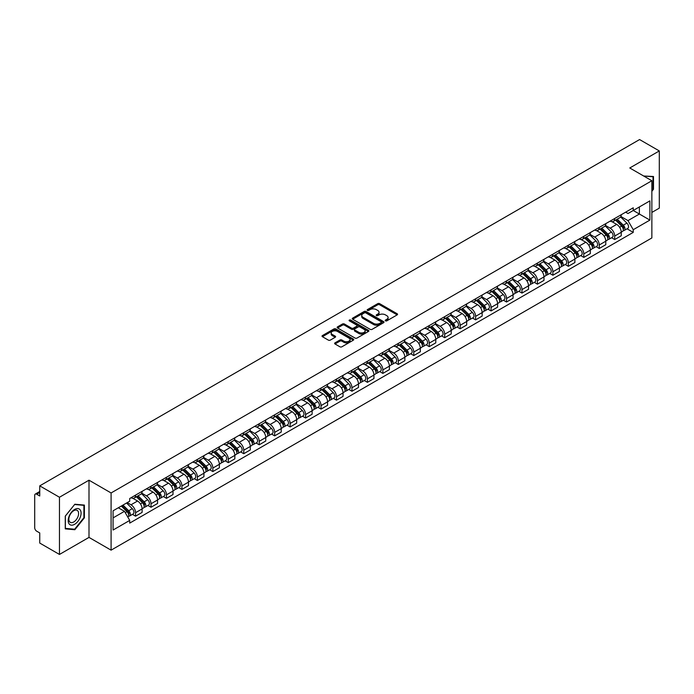 <?xml version="1.0" encoding="UTF-8"?>
<svg xmlns="http://www.w3.org/2000/svg" width="694" height="694" viewBox="0 0 694 694"><rect width="100%" height="100%" fill="white"/><g stroke="black" fill="none" stroke-linecap="round" stroke-linejoin="round"><path stroke-width="1.04" d="M385.474 320.845A0.963 0.555 0 0 0 386.836 320.845L397.168 314.876A1.379 0.798 0 0 0 397.567 314.321A1.379 0.798 0 0 0 397.168 313.757L379.661 303.651A1.379 0.798 0 0 0 377.718 303.651L367.378 309.619A0.963 0.555 0 0 0 368.74 310.4L370.084 309.628A4.398 2.542 0 0 1 376.304 309.628L377.762 310.47A4.398 2.542 0 0 1 379.054 312.265A4.398 2.542 0 0 1 377.762 314.07L376.426 314.842A0.963 0.555 0 0 0 377.788 315.623L379.124 314.85A4.398 2.542 0 0 1 385.352 314.85L386.81 315.692A4.398 2.542 0 0 1 388.093 317.488A4.398 2.542 0 0 1 386.81 319.283L385.474 320.055A0.963 0.555 0 0 0 385.474 320.845L385.474 320.055M335.02 342.845A1.379 0.798 0 0 0 334.621 343.4A1.379 0.798 0 0 0 335.02 343.964L339.93 346.8A1.379 0.798 0 0 0 341.873 346.8L353.35 340.173A1.379 0.798 0 0 0 353.758 339.618A1.379 0.798 0 0 0 353.35 339.054L335.844 328.947A1.379 0.798 0 0 0 333.901 328.947L322.424 335.575A1.379 0.798 0 0 0 322.025 336.13A1.379 0.798 0 0 0 322.424 336.694L328.357 340.121A1.379 0.798 0 0 0 330.301 340.121L335.219 337.284A1.379 0.798 0 0 0 335.618 336.72A1.379 0.798 0 0 0 335.219 336.156L332.27 334.465A3.678 2.125 0 0 1 331.194 332.964A3.678 2.125 0 0 1 333.467 330.995A3.678 2.125 0 0 1 337.475 331.454L349.004 338.108A3.678 2.125 0 0 1 350.08 339.618A3.678 2.125 0 0 1 347.807 341.578A3.678 2.125 0 0 1 343.799 341.118L341.873 340.008A1.379 0.798 0 0 0 339.93 340.008L335.02 342.845L335.02 343.964L339.93 341.153L339.93 340.008M111.092 492.957L88.997 480.196L59.467 497.242L39.749 485.861L639.582 139.555L659.3 150.936L629.77 167.983L651.866 180.735L111.092 492.957L111.092 550.16L651.866 237.947L651.866 180.735M370.18 329.338A1.379 0.798 0 0 0 372.123 329.338L383.6 322.71A1.379 0.798 0 0 0 383.999 322.155A1.379 0.798 0 0 0 383.6 321.591L366.094 311.485A1.379 0.798 0 0 0 364.15 311.485L352.673 318.112A1.379 0.798 0 0 0 352.266 318.667A1.379 0.798 0 0 0 352.673 319.231L370.18 329.338M349.698 321.053A0.963 0.555 0 0 1 350.678 321.192L350.678 320.047L368.479 330.318A1.379 0.798 0 0 1 368.878 330.882A1.379 0.798 0 0 1 368.479 331.446L357.002 338.073A1.379 0.798 0 0 1 355.059 338.073L337.553 327.958L337.553 326.839A1.379 0.798 0 0 0 337.145 327.403A1.379 0.798 0 0 0 337.553 327.958M337.553 326.839L342.463 324.003A1.379 0.798 0 0 1 344.406 324.003L351.502 328.106A1.379 0.798 0 0 0 353.454 328.106L356.707 326.223A1.379 0.798 0 0 0 357.115 325.659A1.379 0.798 0 0 0 356.707 325.096L349.316 320.828A0.963 0.555 0 0 1 350.678 320.047M59.467 497.242L59.467 554.445L39.749 543.064L39.749 532.94L36.678 531.17A2.802 1.622 -120 0 1 34.7 527.735L34.7 495.36A2.802 1.622 -120 0 1 35.281 494.076L39.749 491.491M651.866 212.433L659.3 208.139L659.3 150.936M59.467 554.445L88.997 537.399L111.092 550.16M39.749 485.861L39.749 495.984L36.678 494.215A2.802 1.622 -120 0 0 35.281 494.076M614.711 218.489A6.446 3.722 60 0 1 613.383 221.386L619.916 217.612A6.446 3.722 -120 0 0 621.251 214.715M605.437 225.437L610.156 228.161A6.446 3.722 60 0 1 614.711 236.055L621.251 232.282A6.446 3.722 -120 0 0 616.697 224.388L612.013 221.681M621.251 232.282L621.251 235.769L614.711 239.543L611.579 237.73M613.383 221.386A6.446 3.722 60 0 1 610.208 221.091M614.711 236.055L614.711 239.543M599.26 227.415A6.446 3.722 60 0 1 597.924 230.313L604.465 226.53A6.446 3.722 -120 0 0 605.793 223.642M596.12 246.656L599.26 248.469L605.793 244.696L605.793 241.2A6.446 3.722 -120 0 0 601.238 233.305L596.562 230.608M597.924 230.313A6.446 3.722 60 0 1 594.749 230.018M589.978 234.355L594.697 237.088A6.446 3.722 60 0 1 599.26 244.982L599.26 248.469M583.801 236.342A6.446 3.722 60 0 1 582.466 239.23L589.006 235.457A6.446 3.722 -120 0 0 590.342 232.568M580.67 255.583L583.801 257.387L590.342 253.614L590.342 250.126A6.446 3.722 -120 0 0 585.779 242.232L581.104 239.534M582.466 239.23A6.446 3.722 60 0 1 579.29 238.944M574.519 243.282L579.247 246.006A6.446 3.722 60 0 1 583.801 253.9L583.801 257.387M568.343 245.26A6.446 3.722 60 0 1 567.007 248.157L573.548 244.383A6.446 3.722 -120 0 0 574.884 241.486M565.211 264.501L568.343 266.314L574.884 262.54L574.884 259.053A6.446 3.722 -120 0 0 570.329 251.159L565.645 248.452M567.007 248.157A6.446 3.722 60 0 1 563.84 247.862M559.06 252.208L563.788 254.932A6.446 3.722 60 0 1 568.343 262.826L568.343 266.314M552.884 254.186A6.446 3.722 60 0 1 551.557 257.084L558.089 253.301A6.446 3.722 -120 0 0 559.425 250.413M549.752 273.427L552.892 275.24L559.425 271.467L559.425 267.971A6.446 3.722 -120 0 0 554.87 260.077L550.186 257.379M551.557 257.084A6.446 3.722 60 0 1 548.381 256.789M543.61 261.126L548.329 263.859A6.446 3.722 60 0 1 552.892 271.753L552.892 275.24M537.434 263.113A6.446 3.722 60 0 1 536.098 266.002L542.639 262.228A6.446 3.722 -120 0 0 543.975 259.339M534.293 282.354L537.434 284.158L543.975 280.385L543.975 276.897A6.446 3.722 -120 0 0 539.412 269.003L534.736 266.305M536.098 266.002A6.446 3.722 60 0 1 532.923 265.715M528.151 270.053L532.871 272.777A6.446 3.722 60 0 1 537.434 280.671L537.434 284.158M521.975 272.039A6.446 3.722 60 0 1 520.639 274.928L527.18 271.154A6.446 3.722 -120 0 0 528.516 268.257M518.843 291.272L521.975 293.085L528.516 289.311L528.516 285.824A6.446 3.722 -120 0 0 523.953 277.93L519.277 275.223M520.639 274.928A6.446 3.722 60 0 1 517.464 274.642M512.692 278.979L517.42 281.703A6.446 3.722 60 0 1 521.975 289.598L521.975 293.085M506.516 280.957A6.446 3.722 60 0 1 505.18 283.855L511.721 280.081A6.446 3.722 -120 0 0 513.057 277.184M503.384 300.198L506.516 302.011L513.057 298.238L513.057 294.742A6.446 3.722 -120 0 0 508.502 286.848L503.818 284.15M505.18 283.855A6.446 3.722 60 0 1 502.014 283.56M497.242 287.897L501.962 290.63A6.446 3.722 60 0 1 506.516 298.524L506.516 302.011M491.066 289.884A6.446 3.722 60 0 1 489.73 292.773L496.271 288.999A6.446 3.722 -120 0 0 497.598 286.11M487.925 309.125L491.066 310.929L497.598 307.156L497.598 303.668A6.446 3.722 -120 0 0 493.044 295.774L488.359 293.076M489.73 292.773A6.446 3.722 60 0 1 486.555 292.486M481.783 296.824L486.503 299.548A6.446 3.722 60 0 1 491.066 307.442L491.066 310.929M475.607 298.81A6.446 3.722 60 0 1 474.271 301.699L480.812 297.926A6.446 3.722 -120 0 0 482.148 295.028M472.467 318.043L475.607 319.856L482.148 316.082L482.148 312.595A6.446 3.722 -120 0 0 477.585 304.701L472.909 301.994M474.271 301.699A6.446 3.722 60 0 1 471.096 301.413M466.325 305.75L471.044 308.474A6.446 3.722 60 0 1 475.607 316.369L475.607 319.856M460.148 307.728A6.446 3.722 60 0 1 458.812 310.626L465.353 306.852A6.446 3.722 -120 0 0 466.689 303.955M457.016 326.969L460.148 328.783L466.689 325.009L466.689 321.513A6.446 3.722 -120 0 0 462.135 313.619L457.45 310.921M458.812 310.626A6.446 3.722 60 0 1 455.637 310.331M450.866 314.668L455.594 317.401A6.446 3.722 60 0 1 460.148 325.295L460.148 328.783M444.689 316.655A6.446 3.722 60 0 1 443.362 319.544L449.894 315.77A6.446 3.722 -120 0 0 451.23 312.881M441.558 335.896L444.689 337.7L451.23 333.927L451.23 330.439A6.446 3.722 -120 0 0 446.676 322.545L441.991 319.847M443.362 319.544A6.446 3.722 60 0 1 440.187 319.257M435.416 323.595L440.135 326.319A6.446 3.722 60 0 1 444.689 334.213L444.689 337.7M429.239 325.581A6.446 3.722 60 0 1 427.903 328.47L434.444 324.697A6.446 3.722 -120 0 0 435.771 321.799M426.099 344.814L429.239 346.627L435.78 342.853L435.78 339.366A6.446 3.722 -120 0 0 431.217 331.472L426.541 328.765M427.903 328.47A6.446 3.722 60 0 1 424.728 328.184M419.957 332.521L424.676 335.245A6.446 3.722 60 0 1 429.239 343.14L429.239 346.627M413.78 334.499A6.446 3.722 60 0 1 412.444 337.397L418.985 333.623A6.446 3.722 -120 0 0 420.321 330.726M410.648 353.74L413.78 355.554L420.321 351.78L420.321 348.284A6.446 3.722 -120 0 0 415.758 340.39L411.082 337.692M412.444 337.397A6.446 3.722 60 0 1 409.269 337.102M404.498 341.439L409.226 344.172A6.446 3.722 60 0 1 413.78 352.066L413.78 355.554M398.321 343.426A6.446 3.722 60 0 1 396.985 346.315L403.526 342.541A6.446 3.722 -120 0 0 404.862 339.652M395.19 362.667L398.321 364.471L404.862 360.698L404.862 357.21A6.446 3.722 -120 0 0 400.308 349.316L395.623 346.618M396.985 346.315A6.446 3.722 60 0 1 393.819 346.028M389.039 350.366L393.767 353.09A6.446 3.722 60 0 1 398.321 360.984L398.321 364.471M382.862 352.352A6.446 3.722 60 0 1 381.535 355.241L388.067 351.468A6.446 3.722 -120 0 0 389.403 348.57M379.731 371.594L382.871 373.398L389.403 369.624L389.403 366.137A6.446 3.722 -120 0 0 384.849 358.243L380.165 355.536M381.535 355.241A6.446 3.722 60 0 1 378.36 354.955M373.589 359.292L378.308 362.016A6.446 3.722 60 0 1 382.871 369.911L382.871 373.398M367.412 361.27A6.446 3.722 60 0 1 366.076 364.168L372.617 360.394A6.446 3.722 -120 0 0 373.953 357.497M364.272 380.512L367.412 382.325L373.953 378.551L373.953 375.055A6.446 3.722 -120 0 0 369.39 367.161L364.714 364.463M366.076 364.168A6.446 3.722 60 0 1 362.901 363.873M358.13 368.21L362.849 370.943A6.446 3.722 60 0 1 367.412 378.837L367.412 382.325M351.953 370.197A6.446 3.722 60 0 1 350.617 373.086L357.158 369.312A6.446 3.722 -120 0 0 358.494 366.423M348.822 389.438L351.953 391.251L358.494 387.469L358.494 383.982A6.446 3.722 -120 0 0 353.931 376.087L349.256 373.389M350.617 373.086A6.446 3.722 60 0 1 347.442 372.799M342.671 377.137L347.399 379.861A6.446 3.722 60 0 1 351.953 387.755L351.953 391.251M336.495 379.124A6.446 3.722 60 0 1 335.159 382.012L341.7 378.239A6.446 3.722 -120 0 0 343.036 375.341M333.363 398.365L336.495 400.169L343.036 396.395L343.036 392.908A6.446 3.722 -120 0 0 338.481 385.014L333.797 382.307M335.159 382.012A6.446 3.722 60 0 1 331.992 381.726M327.221 386.064L331.94 388.787A6.446 3.722 60 0 1 336.495 396.682L336.495 400.169M321.044 388.041A6.446 3.722 60 0 1 319.708 390.939L326.249 387.165A6.446 3.722 -120 0 0 327.577 384.268M317.904 407.283L321.044 409.096L327.577 405.322L327.577 401.826A6.446 3.722 -120 0 0 323.022 393.932L318.338 391.234M319.708 390.939A6.446 3.722 60 0 1 316.533 390.644M311.762 394.981L316.481 397.714A6.446 3.722 60 0 1 321.044 405.608L321.044 409.096M305.586 396.968A6.446 3.722 60 0 1 304.25 399.857L310.791 396.083A6.446 3.722 -120 0 0 312.127 393.194M302.445 416.209L305.586 418.022L312.127 414.24L312.127 410.753A6.446 3.722 -120 0 0 307.563 402.858L302.888 400.16M304.25 399.857A6.446 3.722 60 0 1 301.075 399.571M296.303 403.908L301.031 406.632A6.446 3.722 60 0 1 305.586 414.526L305.586 418.022M290.127 405.895A6.446 3.722 60 0 1 288.791 408.783L295.332 405.01A6.446 3.722 -120 0 0 296.668 402.112M286.995 425.136L290.127 426.94L296.668 423.167L296.668 419.679A6.446 3.722 -120 0 0 292.113 411.785L287.429 409.078M288.791 408.783A6.446 3.722 60 0 1 285.624 408.497M280.844 412.835L285.572 415.559A6.446 3.722 60 0 1 290.127 423.453L290.127 426.94M274.668 414.812A6.446 3.722 60 0 1 273.341 417.71L279.873 413.936A6.446 3.722 -120 0 0 281.209 411.039M271.536 434.054L274.668 435.867L281.209 432.093L281.209 428.597A6.446 3.722 -120 0 0 276.654 420.703L271.97 418.005M273.341 417.71A6.446 3.722 60 0 1 270.166 417.415M265.394 421.752L270.113 424.485A6.446 3.722 60 0 1 274.668 432.379L274.668 435.867M259.218 423.739A6.446 3.722 60 0 1 257.882 426.628L264.423 422.854A6.446 3.722 -120 0 0 265.75 419.965M256.077 442.98L259.218 444.793L265.759 441.011L265.759 437.524A6.446 3.722 -120 0 0 261.196 429.629L256.52 426.931M257.882 426.628A6.446 3.722 60 0 1 254.707 426.342M249.935 430.679L254.655 433.403A6.446 3.722 60 0 1 259.218 441.297L259.218 444.793M243.759 432.666A6.446 3.722 60 0 1 242.423 435.554L248.964 431.781A6.446 3.722 -120 0 0 250.3 428.883M240.627 451.907L243.759 453.711L250.3 449.938L250.3 446.45A6.446 3.722 -120 0 0 245.737 438.556L241.061 435.849M242.423 435.554A6.446 3.722 60 0 1 239.248 435.268M234.477 439.606L239.204 442.33A6.446 3.722 60 0 1 243.759 450.224L243.759 453.711M228.3 441.584A6.446 3.722 60 0 1 226.964 444.481L233.505 440.707A6.446 3.722 -120 0 0 234.841 437.81M225.168 460.825L228.3 462.638L234.841 458.864L234.841 455.368A6.446 3.722 -120 0 0 230.287 447.474L225.602 444.776M226.964 444.481A6.446 3.722 60 0 1 223.798 444.186M219.018 448.524L223.746 451.256A6.446 3.722 60 0 1 228.3 459.15L228.3 462.638M212.85 450.51A6.446 3.722 60 0 1 211.514 453.399L218.046 449.625A6.446 3.722 -120 0 0 219.382 446.736M209.709 469.751L212.85 471.564L219.382 467.782L219.382 464.295A6.446 3.722 -120 0 0 214.828 456.4L210.143 453.703M211.514 453.399A6.446 3.722 60 0 1 208.339 453.113M203.568 457.45L208.287 460.174A6.446 3.722 60 0 1 212.85 468.068L212.85 471.564M197.391 459.437A6.446 3.722 60 0 1 196.055 462.325L202.596 458.552A6.446 3.722 -120 0 0 203.932 455.654M194.251 478.678L197.391 480.482L203.932 476.709L203.932 473.221A6.446 3.722 -120 0 0 199.369 465.327L194.693 462.62M196.055 462.325A6.446 3.722 60 0 1 192.88 462.039M188.109 466.377L192.828 469.101A6.446 3.722 60 0 1 197.391 476.995L197.391 480.482M181.932 468.355A6.446 3.722 60 0 1 180.596 471.252L187.137 467.478A6.446 3.722 -120 0 0 188.473 464.581M178.8 487.596L181.932 489.409L188.473 485.635L188.473 482.139A6.446 3.722 -120 0 0 183.919 474.245L179.234 471.547M180.596 471.252A6.446 3.722 60 0 1 177.421 470.957M172.65 475.295L177.378 478.027A6.446 3.722 60 0 1 181.932 485.921L181.932 489.409M166.473 477.281A6.446 3.722 60 0 1 165.137 480.17L171.678 476.396A6.446 3.722 -120 0 0 173.014 473.508M163.342 496.522L166.473 498.335L173.014 494.553L173.014 491.066A6.446 3.722 -120 0 0 168.46 483.171L163.775 480.474M165.137 480.17A6.446 3.722 60 0 1 161.971 479.884M157.2 484.221L161.919 486.945A6.446 3.722 60 0 1 166.473 494.839L166.473 498.335M151.023 486.208A6.446 3.722 60 0 1 149.687 489.096L156.228 485.323A6.446 3.722 -120 0 0 157.555 482.425M147.883 505.449L151.023 507.253L157.555 503.48L157.555 499.992A6.446 3.722 -120 0 0 153.001 492.098L148.325 489.391M149.687 489.096A6.446 3.722 60 0 1 146.512 488.81M141.741 493.148L146.46 495.872A6.446 3.722 60 0 1 151.023 503.766L151.023 507.253M135.564 495.126A6.446 3.722 60 0 1 134.228 498.023L140.769 494.249A6.446 3.722 -120 0 0 142.105 491.352M132.424 514.367L135.564 516.18L142.105 512.406L142.105 508.91A6.446 3.722 -120 0 0 137.542 501.016L132.866 498.318M134.228 498.023A6.446 3.722 60 0 1 131.053 497.728M127.236 502.621L131.01 504.798A6.446 3.722 60 0 1 135.564 512.692L135.564 516.18M625.658 212.173L627.992 213.518L649.888 200.878L639.382 206.933L639.382 214.03L627.992 220.605L620.887 216.511M113.07 517.898L124.469 511.313L129.717 520.413L113.07 530.025L113.07 510.801L129.717 501.189L129.717 498.5L633.24 207.792L633.24 210.482L649.888 220.093L633.24 229.705L627.992 220.605M649.888 200.878L649.888 220.093M129.717 520.413L129.717 523.103L633.24 232.395L633.24 229.705M651.866 191.292L653.505 189.254L653.505 176.51L643.668 175.998L653.011 176.762L653.011 189.115L651.866 190.538M88.997 480.196L88.997 537.399M65.262 528.871L74.831 529.73L84.39 517.837L84.39 505.085L74.831 504.234L65.262 516.128L65.262 528.871M124.469 511.313L118.327 507.774M627.038 228.812L633.24 232.395M653.011 188.976L653.505 189.254M73.816 529.149L74.831 529.73M83.896 517.551L84.39 517.837M385.855 320.984L386.81 320.428A4.398 2.542 0 0 0 388.093 318.633L388.093 317.488M379.054 312.265L379.054 313.41A4.398 2.542 0 0 1 377.762 315.206L376.807 315.761M397.15 314.894L379.661 304.796A1.379 0.798 0 0 0 377.718 304.796L367.768 310.539M383.582 322.727L366.094 312.63A1.379 0.798 0 0 0 364.15 312.63L352.691 319.24L352.673 318.112M381.171 322.545A0.963 0.555 0 0 0 381.171 321.756L365.799 312.89A0.963 0.555 0 0 0 364.437 312.89L363.031 313.697A4.398 2.542 0 0 0 361.739 315.501A4.398 2.542 0 0 0 363.031 317.297L373.537 323.361A4.398 2.542 0 0 0 379.757 323.361L381.171 322.545L381.171 323.69A0.963 0.555 0 0 0 381.448 323.291L381.448 322.155M361.739 315.501L361.739 316.638A4.398 2.542 0 0 0 363.031 318.442L363.031 317.297M381.171 323.69L379.757 324.506A4.398 2.542 0 0 1 373.537 324.506L363.031 318.442M337.57 327.976L342.463 325.148L342.463 324.003M357.115 325.659L357.115 326.805A1.379 0.798 0 0 1 356.707 327.368L353.454 329.251A1.379 0.798 0 0 1 351.502 329.251L344.406 325.148A1.379 0.798 0 0 0 342.463 325.148M350.678 321.192L368.453 331.454M358.876 332.357A3.678 2.125 0 0 0 362.884 332.816A3.678 2.125 0 0 0 365.157 330.856A3.678 2.125 0 0 0 364.072 329.355L360.013 327.004A1.379 0.798 0 0 0 358.069 327.004L354.808 328.887A1.379 0.798 0 0 0 354.408 329.45A1.379 0.798 0 0 0 354.808 330.014L358.876 332.357L358.876 333.502A3.678 2.125 0 0 0 362.884 333.961A3.678 2.125 0 0 0 365.157 332.001L365.157 330.856M354.408 329.45L354.408 330.596A1.379 0.798 0 0 0 354.808 331.159L354.808 330.014M358.876 333.502L354.808 331.159M350.08 339.618L350.08 340.754A3.678 2.125 0 0 1 347.807 342.723A3.678 2.125 0 0 1 343.799 342.263L341.873 341.153A1.379 0.798 0 0 0 339.93 341.153M331.194 332.964L331.194 334.1A3.678 2.125 0 0 0 332.27 335.61L332.27 334.465M335.219 336.156L335.219 337.284L332.27 335.61M353.35 339.054L353.35 340.173L335.844 330.092A1.379 0.798 0 0 0 333.901 330.092L322.441 336.703M615.543 220.137L621.633 226.14A3.505 2.021 60 0 1 622.561 231.397L621.251 232.152M616.758 221.334L619.343 222.826M616.22 219.746L622.891 226.322A1.683 0.972 60 0 1 623.333 228.847A1.683 0.972 60 0 1 623.177 228.907M617.226 219.165L623.316 225.168A3.505 2.021 60 0 1 624.244 230.425A3.505 2.021 60 0 1 623.186 230.538M620.636 216.944L626.89 223.112A3.505 2.021 60 0 1 627.81 228.361L624.244 230.425M600.093 229.055L606.174 235.066A3.505 2.021 60 0 1 607.103 240.315L605.793 241.07M601.308 230.261L603.884 231.744M600.761 228.673L607.432 235.249A1.683 0.972 60 0 1 607.875 237.764A1.683 0.972 60 0 1 607.718 237.825M601.776 228.083L607.866 234.095A3.505 2.021 60 0 1 608.785 239.343A3.505 2.021 60 0 1 607.727 239.456M605.185 225.871L611.431 232.03A3.505 2.021 60 0 1 612.351 237.287L608.785 239.343M584.634 237.981L590.724 243.993A3.505 2.021 60 0 1 591.644 249.241L590.342 249.996M585.849 239.178L588.425 240.671M585.311 237.591L591.973 244.167A1.683 0.972 60 0 1 592.416 246.691A1.683 0.972 60 0 1 592.268 246.752M586.317 237.01L592.407 243.021A3.505 2.021 60 0 1 593.327 248.27A3.505 2.021 60 0 1 592.268 248.383M589.726 234.798L595.973 240.957A3.505 2.021 60 0 1 596.901 246.214L593.327 248.27M652.395 176.415L653.011 176.762M80.209 509.925A9.109 5.257 120 0 0 71.413 512.285A9.109 5.257 120 0 0 69.053 523.805A9.109 5.257 120 0 0 77.849 521.446A9.109 5.257 120 0 0 80.209 509.925M77.945 511.088A6.897 3.982 120 0 0 77.173 510.368A6.897 3.982 120 0 0 70.762 513.595A6.897 3.982 120 0 0 69.504 521.593A6.897 3.982 120 0 0 70.276 522.313A6.897 3.982 120 0 0 76.696 519.095A6.897 3.982 120 0 0 77.945 511.088M74.631 529.218L65.366 528.386L65.366 516.041L74.631 504.512L83.896 505.345L83.896 517.689L74.631 529.218M83.28 504.989L83.896 505.345M569.175 246.908L575.265 252.911A3.505 2.021 60 0 1 576.194 258.168L574.884 258.923M570.39 248.105L572.975 249.597M569.852 246.517L576.523 253.093A1.683 0.972 60 0 1 576.966 255.618A1.683 0.972 60 0 1 576.809 255.678M570.858 245.936L576.948 251.939A3.505 2.021 60 0 1 577.876 257.196A3.505 2.021 60 0 1 576.818 257.309M574.268 243.715L580.514 249.883A3.505 2.021 60 0 1 581.442 255.132L577.876 257.196M553.717 255.826L559.806 261.838A3.505 2.021 60 0 1 560.735 267.086L559.425 267.841M554.931 257.032L557.516 258.515M554.393 255.444L561.064 262.02A1.683 0.972 60 0 1 561.507 264.535A1.683 0.972 60 0 1 561.351 264.596M555.408 254.854L561.489 260.866A3.505 2.021 60 0 1 562.418 266.114A3.505 2.021 60 0 1 561.359 266.227M558.809 252.642L565.063 258.801A3.505 2.021 60 0 1 565.983 264.058L562.418 266.114M538.266 264.752L544.356 270.764A3.505 2.021 60 0 1 545.276 276.012L543.966 276.767M539.481 265.949L542.057 267.442M538.943 264.362L545.605 270.938A1.683 0.972 60 0 1 546.048 273.462A1.683 0.972 60 0 1 545.9 273.523M539.949 263.781L546.039 269.793A3.505 2.021 60 0 1 546.959 275.041A3.505 2.021 60 0 1 545.9 275.154M543.359 261.569L549.605 267.728A3.505 2.021 60 0 1 550.524 272.985L546.959 275.041M522.808 273.679L528.897 279.682A3.505 2.021 60 0 1 529.817 284.939L528.516 285.694M524.022 274.876L526.599 276.368M523.484 273.289L530.147 279.864A1.683 0.972 60 0 1 530.598 282.389A1.683 0.972 60 0 1 530.442 282.449M524.49 272.707L530.58 278.71A3.505 2.021 60 0 1 531.509 283.967A3.505 2.021 60 0 1 530.45 284.08M527.9 270.487L534.146 276.654A3.505 2.021 60 0 1 535.074 281.903L531.509 283.967M507.349 282.605L513.439 288.609A3.505 2.021 60 0 1 514.367 293.857L513.057 294.612M508.563 283.803L511.148 285.286M508.025 282.215L514.696 288.791A1.683 0.972 60 0 1 515.139 291.307A1.683 0.972 60 0 1 514.983 291.367M509.032 281.625L515.121 287.637A3.505 2.021 60 0 1 516.05 292.885A3.505 2.021 60 0 1 514.991 292.998M512.441 279.413L518.687 285.572A3.505 2.021 60 0 1 519.615 290.829L516.05 292.885M491.89 291.523L497.98 297.535A3.505 2.021 60 0 1 498.908 302.784L497.598 303.538M493.104 292.721L495.69 294.213M492.566 291.133L499.238 297.717A1.683 0.972 60 0 1 499.68 300.233A1.683 0.972 60 0 1 499.524 300.294M493.581 290.552L499.671 296.564A3.505 2.021 60 0 1 500.591 301.812A3.505 2.021 60 0 1 499.533 301.925M496.982 288.34L503.237 294.499A3.505 2.021 60 0 1 504.156 299.756L500.591 301.812M476.44 300.45L482.53 306.453A3.505 2.021 60 0 1 483.449 311.71L482.148 312.465M477.654 301.647L480.231 303.139M477.116 300.06L483.779 306.635A1.683 0.972 60 0 1 484.221 309.16A1.683 0.972 60 0 1 484.074 309.22M478.123 299.478L484.212 305.481A3.505 2.021 60 0 1 485.132 310.738A3.505 2.021 60 0 1 484.074 310.851M481.532 297.258L487.778 303.425A3.505 2.021 60 0 1 488.706 308.674L485.132 310.738M460.981 309.377L467.071 315.38A3.505 2.021 60 0 1 467.99 320.628L466.689 321.383M462.195 310.574L464.78 312.057M461.657 308.986L468.329 315.562A1.683 0.972 60 0 1 468.771 318.078A1.683 0.972 60 0 1 468.615 318.138M462.664 308.396L468.754 314.408A3.505 2.021 60 0 1 469.682 319.656A3.505 2.021 60 0 1 468.624 319.769M466.073 306.184L472.319 312.343A3.505 2.021 60 0 1 473.247 317.6L469.682 319.656M445.522 318.294L451.612 324.306A3.505 2.021 60 0 1 452.54 329.555L451.23 330.309M446.736 319.492L449.322 320.984M446.199 317.904L452.87 324.488A1.683 0.972 60 0 1 453.312 327.004A1.683 0.972 60 0 1 453.156 327.065M447.205 317.323L453.295 323.335A3.505 2.021 60 0 1 454.223 328.583A3.505 2.021 60 0 1 453.165 328.696M450.614 315.111L456.869 321.27A3.505 2.021 60 0 1 457.788 326.527L454.223 328.583M430.072 327.221L436.153 333.224A3.505 2.021 60 0 1 437.081 338.481L435.771 339.236M431.286 328.418L433.863 329.91M430.74 326.831L437.411 333.406A1.683 0.972 60 0 1 437.853 335.931A1.683 0.972 60 0 1 437.706 335.991M431.755 326.249L437.845 332.252A3.505 2.021 60 0 1 438.764 337.51A3.505 2.021 60 0 1 437.706 337.622M435.164 324.029L441.41 330.197A3.505 2.021 60 0 1 442.33 335.445L438.764 337.51M414.613 336.148L420.703 342.151A3.505 2.021 60 0 1 421.622 347.399L420.321 348.154M415.827 337.345L418.404 338.828M415.29 335.757L421.952 342.333A1.683 0.972 60 0 1 422.394 344.849A1.683 0.972 60 0 1 422.247 344.909M416.296 335.167L422.386 341.179A3.505 2.021 60 0 1 423.305 346.427A3.505 2.021 60 0 1 422.247 346.54M419.705 332.955L425.951 339.123A3.505 2.021 60 0 1 426.879 344.371L423.305 346.427M399.154 345.065L405.244 351.077A3.505 2.021 60 0 1 406.172 356.326L404.862 357.08M400.369 346.263L402.954 347.755M399.831 344.675L406.502 351.259A1.683 0.972 60 0 1 406.944 353.775A1.683 0.972 60 0 1 406.788 353.836M400.837 344.094L406.927 350.106A3.505 2.021 60 0 1 407.855 355.354A3.505 2.021 60 0 1 406.797 355.467M404.246 341.882L410.492 348.041A3.505 2.021 60 0 1 411.421 353.298L407.855 355.354M383.695 353.992L389.785 359.995A3.505 2.021 60 0 1 390.713 365.252L389.403 366.007M384.91 355.189L387.495 356.681M384.372 353.602L391.043 360.177A1.683 0.972 60 0 1 391.485 362.702A1.683 0.972 60 0 1 391.329 362.762M385.387 353.02L391.468 359.024A3.505 2.021 60 0 1 392.396 364.281A3.505 2.021 60 0 1 391.338 364.393M388.787 350.8L395.042 356.968A3.505 2.021 60 0 1 395.962 362.216L392.396 364.281M368.245 362.919L374.335 368.922A3.505 2.021 60 0 1 375.254 374.17L373.945 374.925M369.46 364.116L372.036 365.599M368.922 362.528L375.584 369.104A1.683 0.972 60 0 1 376.027 371.62A1.683 0.972 60 0 1 375.879 371.68M369.928 361.938L376.018 367.95A3.505 2.021 60 0 1 376.937 373.199A3.505 2.021 60 0 1 375.879 373.311M373.337 359.726L379.583 365.894A3.505 2.021 60 0 1 380.503 371.143L376.937 373.199M352.786 371.837L358.876 377.848A3.505 2.021 60 0 1 359.796 383.097L358.494 383.851M354.001 373.034L356.577 374.526M353.463 371.446L360.125 378.03A1.683 0.972 60 0 1 360.576 380.546A1.683 0.972 60 0 1 360.42 380.607M354.469 370.865L360.559 376.877A3.505 2.021 60 0 1 361.487 382.125A3.505 2.021 60 0 1 360.429 382.238M357.878 368.653L364.124 374.812A3.505 2.021 60 0 1 365.053 380.069L361.487 382.125M337.327 380.763L343.417 386.766A3.505 2.021 60 0 1 344.345 392.023L343.036 392.778M338.542 381.96L341.127 383.452M338.004 380.373L344.675 386.948A1.683 0.972 60 0 1 345.118 389.473A1.683 0.972 60 0 1 344.961 389.534M339.01 379.792L345.1 385.795A3.505 2.021 60 0 1 346.028 391.052A3.505 2.021 60 0 1 344.97 391.164M342.42 377.571L348.666 383.739A3.505 2.021 60 0 1 349.594 388.987L346.028 391.052M321.877 389.69L327.958 395.693A3.505 2.021 60 0 1 328.887 400.941L327.577 401.696M323.083 390.887L325.668 392.37M322.545 389.299L329.216 395.875A1.683 0.972 60 0 1 329.659 398.391A1.683 0.972 60 0 1 329.503 398.451M323.56 388.709L329.65 394.721A3.505 2.021 60 0 1 330.57 399.97A3.505 2.021 60 0 1 329.511 400.082M326.961 386.497L333.215 392.665A3.505 2.021 60 0 1 334.135 397.914L330.57 399.97M306.418 398.608L312.508 404.619A3.505 2.021 60 0 1 313.428 409.868L312.127 410.622M307.633 399.805L310.209 401.297M307.095 398.217L313.757 404.802A1.683 0.972 60 0 1 314.2 407.317A1.683 0.972 60 0 1 314.052 407.378M308.101 397.636L314.191 403.648A3.505 2.021 60 0 1 315.111 408.896A3.505 2.021 60 0 1 314.052 409.009M311.511 395.424L317.757 401.583A3.505 2.021 60 0 1 318.685 406.84L315.111 408.896M290.959 407.534L297.049 413.537A3.505 2.021 60 0 1 297.969 418.794L296.668 419.549M292.174 408.731L294.759 410.223M291.636 407.144L298.307 413.719A1.683 0.972 60 0 1 298.75 416.244A1.683 0.972 60 0 1 298.594 416.305M292.642 406.563L298.732 412.566A3.505 2.021 60 0 1 299.661 417.823A3.505 2.021 60 0 1 298.602 417.935M296.052 404.342L302.298 410.51A3.505 2.021 60 0 1 303.226 415.758L299.661 417.823M275.501 416.461L281.591 422.464A3.505 2.021 60 0 1 282.519 427.712L281.209 428.467M276.715 417.658L279.3 419.141M276.177 416.07L282.848 422.646A1.683 0.972 60 0 1 283.291 425.162A1.683 0.972 60 0 1 283.135 425.222M277.184 415.48L283.273 421.492A3.505 2.021 60 0 1 284.202 426.741A3.505 2.021 60 0 1 283.143 426.853M280.593 413.268L286.848 419.436A3.505 2.021 60 0 1 287.767 424.685L284.202 426.741M260.05 425.379L266.132 431.39A3.505 2.021 60 0 1 267.06 436.639L265.75 437.394M261.265 426.576L263.841 428.068M260.718 424.988L267.39 431.573A1.683 0.972 60 0 1 267.832 434.088A1.683 0.972 60 0 1 267.684 434.149M261.733 424.407L267.823 430.419A3.505 2.021 60 0 1 268.743 435.667A3.505 2.021 60 0 1 267.684 435.78M265.143 422.195L271.389 428.354A3.505 2.021 60 0 1 272.308 433.611L268.743 435.667M244.592 434.305L250.681 440.308A3.505 2.021 60 0 1 251.601 445.565L250.3 446.32M245.806 435.502L248.383 436.994M245.268 433.915L251.931 440.49A1.683 0.972 60 0 1 252.373 443.015A1.683 0.972 60 0 1 252.226 443.076M246.275 433.334L252.364 439.337A3.505 2.021 60 0 1 253.284 444.594A3.505 2.021 60 0 1 252.234 444.707M249.684 431.113L255.93 437.281A3.505 2.021 60 0 1 256.858 442.529L253.284 444.594M229.133 443.232L235.223 449.235A3.505 2.021 60 0 1 236.151 454.483L234.841 455.238M230.347 444.429L232.932 445.912M229.809 442.841L236.481 449.417A1.683 0.972 60 0 1 236.923 451.933A1.683 0.972 60 0 1 236.767 452.002M230.816 442.252L236.906 448.263A3.505 2.021 60 0 1 237.834 453.512A3.505 2.021 60 0 1 236.775 453.624M234.225 440.039L240.471 446.207A3.505 2.021 60 0 1 241.399 451.456L237.834 453.512M213.674 452.15L219.764 458.161A3.505 2.021 60 0 1 220.692 463.41L219.382 464.165M214.888 453.347L217.474 454.839M214.351 451.759L221.022 458.344A1.683 0.972 60 0 1 221.464 460.859A1.683 0.972 60 0 1 221.308 460.92M215.366 451.178L221.447 457.19A3.505 2.021 60 0 1 222.375 462.438A3.505 2.021 60 0 1 221.317 462.551M218.766 448.966L225.021 455.125A3.505 2.021 60 0 1 225.94 460.382L222.375 462.438M198.224 461.076L204.314 467.079A3.505 2.021 60 0 1 205.233 472.336L203.923 473.091M199.438 462.273L202.015 463.766M198.9 460.686L205.563 467.262A1.683 0.972 60 0 1 206.005 469.786A1.683 0.972 60 0 1 205.858 469.847M199.907 460.105L205.997 466.108A3.505 2.021 60 0 1 206.916 471.365A3.505 2.021 60 0 1 205.858 471.478M203.316 457.884L209.562 464.052A3.505 2.021 60 0 1 210.482 469.3L206.916 471.365M182.765 470.003L188.855 476.006A3.505 2.021 60 0 1 189.774 481.254L188.473 482.009M183.979 471.2L186.556 472.683M183.442 469.612L190.104 476.188A1.683 0.972 60 0 1 190.555 478.713A1.683 0.972 60 0 1 190.399 478.773M184.448 469.023L190.538 475.034A3.505 2.021 60 0 1 191.466 480.283A3.505 2.021 60 0 1 190.408 480.395M187.857 466.81L194.103 472.978A3.505 2.021 60 0 1 195.031 478.227L191.466 480.283M167.306 478.921L173.396 484.933A3.505 2.021 60 0 1 174.324 490.181L173.014 490.936M168.521 480.118L171.106 481.61M167.983 478.53L174.654 485.115A1.683 0.972 60 0 1 175.096 487.63A1.683 0.972 60 0 1 174.94 487.691M168.989 477.949L175.079 483.961A3.505 2.021 60 0 1 176.007 489.209A3.505 2.021 60 0 1 174.949 489.322M172.398 475.737L178.644 481.896A3.505 2.021 60 0 1 179.573 487.153L176.007 489.209M151.856 487.847L157.937 493.85A3.505 2.021 60 0 1 158.865 499.107L157.555 499.862M153.07 489.044L155.647 490.537M152.524 487.457L159.195 494.033A1.683 0.972 60 0 1 159.637 496.557A1.683 0.972 60 0 1 159.481 496.618M153.539 486.876L159.629 492.879A3.505 2.021 60 0 1 160.548 498.136A3.505 2.021 60 0 1 159.49 498.249M156.939 484.655L163.194 490.823A3.505 2.021 60 0 1 164.114 496.071L160.548 498.136M136.397 496.774L142.487 502.777A3.505 2.021 60 0 1 143.406 508.025L142.105 508.78M137.612 497.971L140.188 499.454M137.074 496.384L143.736 502.959A1.683 0.972 60 0 1 144.178 505.484A1.683 0.972 60 0 1 144.031 505.544M138.08 495.794L144.17 501.805A3.505 2.021 60 0 1 145.089 507.054A3.505 2.021 60 0 1 144.031 507.167M141.489 493.581L147.735 499.749A3.505 2.021 60 0 1 148.663 504.998L145.089 507.054M121.303 506.047L127.028 511.704A3.505 2.021 60 0 1 127.948 516.952L127.783 517.056M122.153 506.889L124.738 508.381M121.979 505.657L128.286 511.886A1.683 0.972 60 0 1 128.728 514.401A1.683 0.972 60 0 1 128.572 514.462M122.985 505.076L128.711 510.732A3.505 2.021 60 0 1 129.639 515.98A3.505 2.021 60 0 1 128.581 516.093M126.551 503.02L132.276 508.667A3.505 2.021 60 0 1 133.205 513.924L129.639 515.98M151.023 503.766L157.555 499.992M166.473 494.839L173.014 491.066M181.932 485.921L188.473 482.139M197.391 476.995L203.932 473.221M212.85 468.068L219.382 464.295M228.3 459.15L234.841 455.368M243.759 450.224L250.3 446.45M259.218 441.297L265.759 437.524M274.668 432.379L281.209 428.597M290.127 423.453L296.668 419.679M305.586 414.526L312.127 410.753M321.044 405.608L327.577 401.826M336.495 396.682L343.036 392.908M351.953 387.755L358.494 383.982M367.412 378.837L373.953 375.055M382.871 369.911L389.403 366.137M398.321 360.984L404.862 357.21M413.78 352.066L420.321 348.284M429.239 343.14L435.78 339.366M444.689 334.213L451.23 330.439M460.148 325.295L466.689 321.513M475.607 316.369L482.148 312.595M491.066 307.442L497.598 303.668M506.516 298.524L513.057 294.742M521.975 289.598L528.516 285.824M537.434 280.671L543.975 276.897M552.892 271.753L559.425 267.971M568.343 262.826L574.884 259.053M583.801 253.9L590.342 250.126M599.26 244.982L605.793 241.2M135.564 512.692L142.105 508.91M131.01 504.798L137.542 501.016M146.46 495.872L153.001 492.098M161.919 486.945L168.46 483.171M177.378 478.027L183.919 474.245M192.828 469.101L199.369 465.327M208.287 460.174L214.828 456.4M223.746 451.256L230.287 447.474M239.204 442.33L245.737 438.556M254.655 433.403L261.196 429.629M270.113 424.485L276.654 420.703M285.572 415.559L292.113 411.785M301.031 406.632L307.563 402.858M316.481 397.714L323.022 393.932M331.94 388.787L338.481 385.014M347.399 379.861L353.931 376.087M362.849 370.943L369.39 367.161M378.308 362.016L384.849 358.243M393.767 353.09L400.308 349.316M409.226 344.172L415.758 340.39M424.676 335.245L431.217 331.472M440.135 326.319L446.676 322.545M455.594 317.401L462.135 313.619M471.044 308.474L477.585 304.701M486.503 299.548L493.044 295.774M501.962 290.63L508.502 286.848M517.42 281.703L523.953 277.93M532.871 272.777L539.412 269.003M548.329 263.859L554.87 260.077M563.788 254.932L570.329 251.159M579.247 246.006L585.779 242.232M594.697 237.088L601.238 233.305M610.156 228.161L616.697 224.388M39.749 492.436L36.678 494.215M386.81 320.428L386.81 319.283M376.426 315.623L376.426 314.842M377.762 315.206L377.762 314.07M367.378 310.4L367.378 309.619M377.718 304.796L377.718 303.651M379.661 304.796L379.661 303.651M397.168 314.876L397.168 313.757M364.15 312.63L364.15 311.485M366.094 312.63L366.094 311.485M383.6 322.71L383.6 321.591M373.537 324.506L373.537 323.361M379.757 324.506L379.757 323.361M344.406 325.148L344.406 324.003M351.502 329.251L351.502 328.106M353.454 329.251L353.454 328.106M356.707 327.368L356.707 326.223M368.479 331.446L368.479 330.318M341.873 341.153L341.873 340.008M343.799 342.263L343.799 341.118M322.424 336.694L322.424 335.575M333.901 330.092L333.901 328.947M335.844 330.092L335.844 328.947M621.633 226.14L619.621 227.302M623.68 228.074L623.047 228.439M626.89 223.112L623.316 225.168M606.174 235.066L604.17 236.229M608.222 237.001L607.597 237.365M611.431 232.03L607.866 234.095M590.724 243.993L588.712 245.156M592.771 245.919L592.138 246.283M595.973 240.957L592.407 243.021M575.265 252.911L573.253 254.073M577.313 254.845L576.679 255.21M580.514 249.883L576.948 251.939M559.806 261.838L557.794 263M561.854 263.772L561.22 264.136M565.063 258.801L561.489 260.866M544.356 270.764L542.344 271.927M546.395 272.69L545.77 273.054M549.605 267.728L546.039 269.793M528.897 279.682L526.885 280.844M530.945 281.617L530.311 281.981M534.146 276.654L530.58 278.71M513.439 288.609L511.426 289.771M515.486 290.543L514.853 290.907M518.687 285.572L515.121 287.637M497.98 297.535L495.967 298.698M500.027 299.461L499.394 299.825M503.237 294.499L499.671 296.564M482.53 306.453L480.517 307.616M484.577 308.388L483.944 308.752M487.778 303.425L484.212 305.481M467.071 315.38L465.058 316.542M469.118 317.314L468.485 317.678M472.319 312.343L468.754 314.408M451.612 324.306L449.599 325.469M453.659 326.232L453.026 326.596M456.869 321.27L453.295 323.335M436.153 333.224L434.149 334.387M438.2 335.159L437.576 335.523M441.41 330.197L437.845 332.252M420.703 342.151L418.69 343.313M422.75 344.085L422.117 344.45M425.951 339.123L422.386 341.179M405.244 351.077L403.231 352.24M407.291 353.003L406.658 353.367M410.492 348.041L406.927 350.106M389.785 359.995L387.773 361.158M391.832 361.93L391.199 362.294M395.042 356.968L391.468 359.024M374.335 368.922L372.322 370.084M376.374 370.856L375.749 371.221M379.583 365.894L376.018 367.95M358.876 377.848L356.863 379.011M360.923 379.774L360.29 380.139M364.124 374.812L360.559 376.877M343.417 386.766L341.405 387.929M345.465 388.701L344.831 389.065M348.666 383.739L345.1 385.795M327.958 395.693L325.946 396.855M330.006 397.627L329.372 397.992M333.215 392.665L329.65 394.721M312.508 404.619L310.496 405.782M314.556 406.545L313.922 406.91M317.757 401.583L314.191 403.648M297.049 413.537L295.037 414.7M299.097 415.472L298.463 415.836M302.298 410.51L298.732 412.566M281.591 422.464L279.578 423.626M283.638 424.398L283.005 424.763M286.848 419.436L283.273 421.492M266.132 431.39L264.128 432.553M268.179 433.316L267.554 433.681M271.389 428.354L267.823 430.419M250.681 440.308L248.669 441.471M252.729 442.243L252.096 442.607M255.93 437.281L252.364 439.337M235.223 449.235L233.21 450.397M237.27 451.169L236.637 451.534M240.471 446.207L236.906 448.263M219.764 458.161L217.751 459.324M221.811 460.087L221.178 460.452M225.021 455.125L221.447 457.19M204.314 467.079L202.301 468.242M206.352 469.014L205.728 469.378M209.562 464.052L205.997 466.108M188.855 476.006L186.842 477.168M190.902 477.94L190.269 478.305M194.103 472.978L190.538 475.034M173.396 484.933L171.383 486.095M175.443 486.858L174.81 487.223M178.644 481.896L175.079 483.961M157.937 493.85L155.924 495.013M159.984 495.785L159.351 496.149M163.194 490.823L159.629 492.879M142.487 502.777L140.474 503.939M144.534 504.712L143.901 505.076M147.735 499.749L144.17 501.805M127.028 511.704L125.276 512.71M129.075 513.629L128.442 513.994M132.276 508.667L128.711 510.732"/></g></svg>
